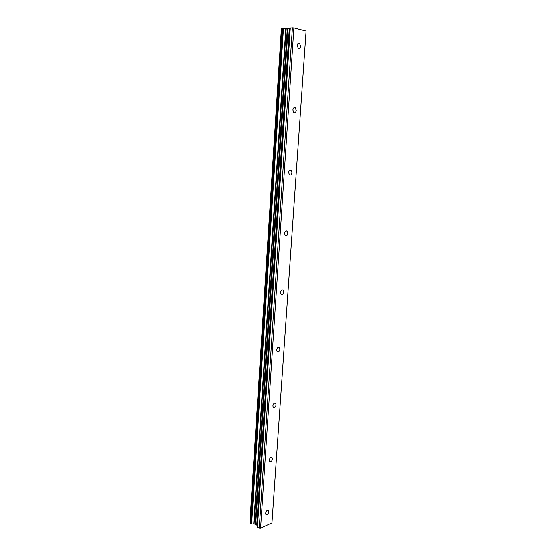 <?xml version="1.0" encoding="UTF-8"?>
<svg xmlns="http://www.w3.org/2000/svg" width="556" height="556" viewBox="0 0 556 556"><rect width="100%" height="100%" fill="white"/><g stroke="black" fill="none" stroke-linecap="round" stroke-linejoin="round"><path stroke-width="0.83" d="M265.615 513.223C266.213 510.839 267.165 509.935 268.472 510.519L268.784 511.791C268.187 514.175 267.234 515.071 265.921 514.488L265.615 513.223M269.194 460.264C269.764 457.915 270.709 457.046 272.03 457.657L272.384 459.054C271.821 461.404 270.876 462.272 269.549 461.654L269.194 460.264M272.871 405.859C273.413 403.552 274.344 402.711 275.672 403.343L276.089 404.893C275.554 407.2 274.615 408.034 273.288 407.395L272.871 405.859M276.652 349.946C277.159 347.688 278.076 346.875 279.411 347.521L279.897 349.237C279.39 351.496 278.473 352.302 277.138 351.656L276.652 349.946M280.537 292.47C281.009 290.26 281.906 289.481 283.233 290.128L283.803 292.025C283.338 294.235 282.434 295.014 281.107 294.367L280.537 292.47M284.533 233.36C284.964 231.206 285.84 230.448 287.16 231.087L287.827 233.2C287.396 235.355 286.521 236.105 285.2 235.466L284.533 233.36M288.64 172.548C289.037 170.456 289.885 169.719 291.177 170.331L291.963 172.687C291.573 174.772 290.725 175.508 289.426 174.89L288.64 172.548M292.873 109.949C293.227 107.927 294.034 107.204 295.299 107.781L296.223 110.408C295.868 112.423 295.062 113.139 293.79 112.569L292.873 109.949M297.231 45.488C297.543 43.549 298.315 42.84 299.531 43.361L300.608 46.287C300.296 48.226 299.524 48.935 298.301 48.407L297.231 45.488M260.583 528.2L293.888 27.918L306.071 31.094L271.96 522.835L260.583 528.2L259.263 528.151L257.449 527.227L290.281 27.974L289.273 28.849L281.517 28.759L249.985 523.196L281.517 28.759M249.985 523.175L251.166 523.912L255.058 524.051L256.768 524.746L257.449 527.227M250.054 522.098L281.454 29.19L249.936 521.848M281.343 29.246L250.026 522.077M293.888 27.918L290.281 27.974M259.263 528.151L292.4 27.8M254.085 524.016L286.194 28.856M253.724 523.967L285.777 28.842M257.157 526.893L289.919 28.071M257.06 525.072L289.627 28.752M256.768 524.746L289.273 28.849M255.718 524.211L288.043 28.947M255.058 524.051L287.285 28.94M251.639 523.891L283.442 28.662M251.381 523.919L283.157 28.62M251.166 523.912L282.914 28.606M250.839 523.835L282.538 28.599M250.13 523.474L281.711 28.669M249.991 523.307L281.538 28.717M267.853 510.213L268.472 510.519M271.3 457.345L272.03 457.657M274.817 403.037L275.672 403.343M278.417 347.236L279.411 347.521M282.114 289.878L283.233 290.128M285.909 230.893L287.16 231.087M289.829 170.219L291.177 170.331M293.881 107.767L295.299 107.781M298.079 43.451L299.531 43.361M249.929 521.931L281.343 29.232"/></g></svg>

